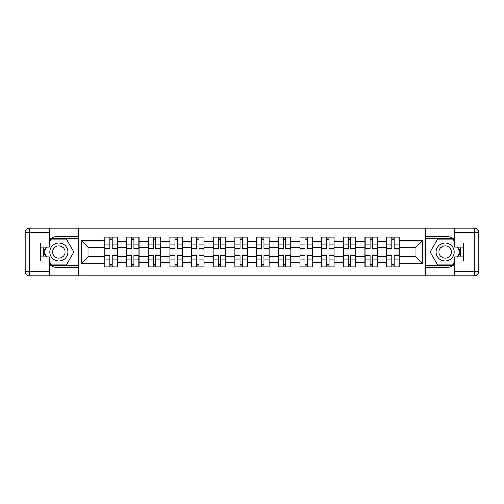<?xml version="1.0" encoding="UTF-8"?>
<svg xmlns="http://www.w3.org/2000/svg" width="504" height="504" viewBox="0 0 504 504"><rect width="100%" height="100%" fill="white"/><g stroke="black" fill="none" stroke-linecap="round" stroke-linejoin="round"><path stroke-width="0.76" d="M49.241 264.348A15.637 15.637 0 0 0 58.829 267.637L78.567 267.637L78.567 275.833L425.433 275.833L425.433 267.637L445.171 267.637A15.637 15.637 0 0 0 454.759 264.348M454.759 239.652A15.637 15.637 0 0 0 445.171 236.363L425.433 236.363L425.433 228.167L78.567 228.167L78.567 236.363L58.829 236.363A15.637 15.637 0 0 0 49.241 239.652M126.51 266.937L126.51 241.296L117.338 241.296L117.338 266.937M117.338 241.296L117.338 237.063M126.51 241.296L126.51 237.063M139.016 237.063L139.016 266.937M148.189 266.937L148.189 237.063M160.694 237.063L160.694 266.937M169.867 266.937L169.867 237.063M182.379 237.063L182.379 266.937M191.545 266.937L191.545 237.063M204.057 237.063L204.057 266.937M213.23 266.937L213.23 237.063M225.735 237.063L225.735 266.937M234.908 266.937L234.908 237.063M247.414 237.063L247.414 266.937M256.586 266.937L256.586 237.063M269.092 237.063L269.092 266.937M278.265 266.937L278.265 237.063M290.77 237.063L290.77 266.937M299.943 266.937L299.943 237.063M312.455 237.063L312.455 266.937M321.621 266.937L321.621 237.063M334.133 237.063L334.133 266.937M343.306 266.937L343.306 237.063M355.811 237.063L355.811 266.937M364.984 266.937L364.984 237.063M377.49 237.063L377.49 266.937M386.663 266.937L386.663 237.063M386.663 256.309L377.49 256.309M364.984 256.309L355.811 256.309M343.306 256.309L334.133 256.309M321.621 256.309L312.455 256.309M299.943 256.309L290.77 256.309M278.265 256.309L269.092 256.309M256.586 256.309L247.414 256.309M234.908 256.309L225.735 256.309M213.23 256.309L204.057 256.309M191.545 256.309L182.379 256.309M169.867 256.309L160.694 256.309M148.189 256.309L139.016 256.309M126.51 256.309L117.338 256.309M386.663 247.691L377.49 247.691M364.984 247.691L355.811 247.691M343.306 247.691L334.133 247.691M321.621 247.691L312.455 247.691M299.943 247.691L290.77 247.691M278.265 247.691L269.092 247.691M256.586 247.691L247.414 247.691M234.908 247.691L225.735 247.691M213.23 247.691L204.057 247.691M191.545 247.691L182.379 247.691M169.867 247.691L160.694 247.691M148.189 247.691L139.016 247.691M126.51 247.691L117.338 247.691M88.849 256.309L104.832 256.309L104.832 247.691L88.849 247.691L88.849 256.309L81.484 263.674L81.484 240.326L104.832 240.326L104.832 247.691M399.168 247.691L399.168 256.309L415.151 256.309L415.151 247.691L399.168 247.691L399.168 237.063L104.832 237.063L104.832 240.326M399.168 240.326L422.516 240.326L422.516 263.674L399.168 263.674L399.168 256.309M104.832 256.309L104.832 266.937L399.168 266.937L399.168 263.674M104.832 263.674L81.484 263.674M425.294 275.833L425.294 228.167M78.706 275.833L78.706 228.167M112.266 264.852L109.903 264.852M109.903 239.148L112.266 239.148M133.944 264.852L131.582 264.852M131.582 239.148L133.944 239.148M155.623 264.852L153.26 264.852M153.26 239.148L155.623 239.148M177.301 264.852L174.938 264.852M174.938 239.148L177.301 239.148M198.986 264.852L196.623 264.852M196.623 239.148L198.986 239.148M220.664 264.852L218.301 264.852M218.301 239.148L220.664 239.148M242.342 264.852L239.98 264.852M239.98 239.148L242.342 239.148M264.02 264.852L261.658 264.852M261.658 239.148L264.02 239.148M285.699 264.852L283.336 264.852M283.336 239.148L285.699 239.148M307.377 264.852L305.014 264.852M305.014 239.148L307.377 239.148M329.062 264.852L326.699 264.852M326.699 239.148L329.062 239.148M350.74 264.852L348.377 264.852M348.377 239.148L350.74 239.148M372.418 264.852L370.056 264.852M370.056 239.148L372.418 239.148M394.096 264.852L391.734 264.852M391.734 239.148L394.096 239.148M81.484 240.326L88.849 247.691M415.151 256.309L422.516 263.674M415.151 247.691L422.516 240.326M112.266 249.014L112.266 237.201L117.268 237.201L117.268 249.014L112.266 249.014M109.903 239.003L112.266 239.003M114.282 237.201L104.901 237.201L104.901 249.014L109.903 249.014L109.903 237.201L107.888 237.201M109.903 254.986L109.903 266.799L104.901 266.799L104.901 254.986L109.903 254.986M112.266 264.997L109.903 264.997M107.888 266.799L117.268 266.799L117.268 254.986L112.266 254.986L112.266 266.799L114.282 266.799M133.944 249.014L133.944 237.201L138.947 237.201L138.947 249.014L133.944 249.014M131.582 239.003L133.944 239.003M135.96 237.201L126.58 237.201L126.58 249.014L131.582 249.014L131.582 237.201L129.566 237.201M155.623 249.014L155.623 237.201L160.625 237.201L160.625 249.014L155.623 249.014M153.26 239.003L155.623 239.003M157.639 237.201L148.258 237.201L148.258 249.014L153.26 249.014L153.26 237.201L151.244 237.201M43.993 247.067A15.637 15.637 0 0 0 43.993 256.933M78.567 228.167L49.241 228.167L49.241 247.067L40.345 247.067M78.567 275.833L29.371 275.833A4.171 4.171 0 0 1 25.2 271.662L25.2 232.338A4.171 4.171 0 0 1 29.371 228.167L49.241 228.167M78.567 267.637L78.567 236.363M40.345 256.933L49.241 256.933L49.241 275.833M49.241 242.897L40.345 242.897L40.345 261.103L49.241 261.103M78.567 238.587L51.087 238.587L49.241 241.788M49.241 262.212L51.087 265.413L78.567 265.413M46.192 247.067L43.344 252L46.192 256.933M460.007 256.933A15.637 15.637 0 0 0 460.007 247.067M425.433 275.833L454.759 275.833L454.759 256.933L463.655 256.933M425.433 228.167L474.629 228.167A4.171 4.171 0 0 1 478.8 232.338L478.8 271.662A4.171 4.171 0 0 1 474.629 275.833L454.759 275.833M425.433 236.363L425.433 267.637M463.655 247.067L454.759 247.067L454.759 228.167M454.759 261.103L463.655 261.103L463.655 242.897L454.759 242.897M425.433 265.413L452.913 265.413L454.759 262.212M454.759 241.788L452.913 238.587L425.433 238.587M457.808 256.933L460.656 252L457.808 247.067M49.795 252A9.034 9.034 0 0 0 58.829 261.034A9.034 9.034 0 0 0 67.864 252A9.034 9.034 0 0 0 58.829 242.966A9.034 9.034 0 0 0 49.795 252M52.649 252A6.187 6.187 0 0 0 58.829 258.187A6.187 6.187 0 0 0 65.016 252A6.187 6.187 0 0 0 58.829 245.813A6.187 6.187 0 0 0 52.649 252M49.241 242.619L51.326 239.003L66.333 239.003L73.836 252L66.333 264.997L51.326 264.997L49.241 261.381M46.677 256.933L43.829 252L46.677 247.067M436.136 252A9.034 9.034 0 0 0 445.171 261.034A9.034 9.034 0 0 0 454.205 252A9.034 9.034 0 0 0 445.171 242.966A9.034 9.034 0 0 0 436.136 252M438.984 252A6.187 6.187 0 0 0 445.171 258.187A6.187 6.187 0 0 0 451.351 252A6.187 6.187 0 0 0 445.171 245.813A6.187 6.187 0 0 0 438.984 252M454.759 261.381L452.674 264.997L437.667 264.997L430.164 252L437.667 239.009L452.674 239.009L454.759 242.619M457.323 247.067L460.171 252L457.323 256.933M131.582 254.986L131.582 266.799L126.58 266.799L126.58 254.986L131.582 254.986M133.944 264.997L131.582 264.997M129.566 266.799L138.947 266.799L138.947 254.986L133.944 254.986L133.944 266.799L135.96 266.799M153.26 254.986L153.26 266.799L148.258 266.799L148.258 254.986L153.26 254.986M155.623 264.997L153.26 264.997M151.244 266.799L160.625 266.799L160.625 254.986L155.623 254.986L155.623 266.799L157.639 266.799M177.301 249.014L177.301 237.201L182.303 237.201L182.303 249.014L177.301 249.014M174.938 239.003L177.301 239.003M179.317 237.201L169.936 237.201L169.936 249.014L174.938 249.014L174.938 237.201L172.929 237.201M198.986 249.014L198.986 237.201L203.988 237.201L203.988 249.014L198.986 249.014M196.623 239.003L198.986 239.003M200.995 237.201L191.614 237.201L191.614 249.014L196.623 249.014L196.623 237.201L194.607 237.201M220.664 249.014L220.664 237.201L225.666 237.201L225.666 249.014L220.664 249.014M218.301 239.003L220.664 239.003M222.68 237.201L213.299 237.201L213.299 249.014L218.301 249.014L218.301 237.201L216.285 237.201M174.938 254.986L174.938 266.799L169.936 266.799L169.936 254.986L174.938 254.986M177.301 264.997L174.938 264.997M177.301 259.976L182.309 259.976L182.309 254.986L177.301 254.986L177.301 266.799L179.317 266.799M182.309 266.799L172.929 266.799M182.303 259.976L182.303 266.799M196.623 254.986L196.623 266.799L191.614 266.799L191.614 254.986L196.623 254.986M198.986 264.997L196.623 264.997M194.607 266.799L203.988 266.799L203.988 254.986L198.986 254.986L198.986 266.799L200.995 266.799M218.301 254.986L218.301 266.799L213.299 266.799L213.299 254.986L218.301 254.986M220.664 264.997L218.301 264.997M216.285 266.799L225.666 266.799L225.666 254.986L220.664 254.986L220.664 266.799L222.68 266.799M242.342 249.014L242.342 237.201L247.344 237.201L247.344 249.014L242.342 249.014M239.98 239.003L242.342 239.003M244.358 237.201L234.977 237.201L234.977 249.014L239.98 249.014L239.98 237.201L237.964 237.201M239.98 254.986L239.98 266.799L234.977 266.799L234.977 254.986L239.98 254.986M242.342 264.997L239.98 264.997M237.964 266.799L247.344 266.799L247.344 254.986L242.342 254.986L242.342 266.799L244.358 266.799M264.02 249.014L264.02 237.201L269.023 237.201L269.023 249.014L264.02 249.014M261.658 239.003L264.02 239.003M266.036 237.201L256.656 237.201L256.656 249.014L261.658 249.014L261.658 237.201L259.642 237.201M261.658 254.986L261.658 266.799L256.656 266.799L256.656 254.986L261.658 254.986M264.02 264.997L261.658 264.997M259.642 266.799L269.023 266.799L269.023 254.986L264.02 254.986L264.02 266.799L266.036 266.799M285.699 249.014L285.699 237.201L290.701 237.201L290.701 249.014L285.699 249.014M283.336 239.003L285.699 239.003M287.715 237.201L278.334 237.201L278.334 249.014L283.336 249.014L283.336 237.201L281.32 237.201M283.336 254.986L283.336 266.799L278.334 266.799L278.334 254.986L283.336 254.986M285.699 264.997L283.336 264.997M281.32 266.799L290.701 266.799L290.701 254.986L285.699 254.986L285.699 266.799L287.715 266.799M307.377 249.014L307.377 237.201L312.386 237.201L312.386 249.014L307.377 249.014M305.014 239.003L307.377 239.003M309.393 237.201L300.012 237.201L300.012 249.014L305.014 249.014L305.014 237.201L303.005 237.201M305.014 254.986L305.014 266.799L300.012 266.799L300.012 254.986L305.014 254.986M307.377 264.997L305.014 264.997M303.005 266.799L312.386 266.799L312.386 254.986L307.377 254.986L307.377 266.799L309.393 266.799M329.062 249.014L329.062 237.201L334.064 237.201L334.064 249.014L329.062 249.014M326.699 239.003L329.062 239.003M326.699 244.024L321.691 244.024L321.691 249.014L326.699 249.014L326.699 237.201L324.683 237.201M321.691 237.201L331.071 237.201M321.697 244.024L321.697 237.201M326.699 254.986L326.699 266.799L321.697 266.799L321.697 254.986L326.699 254.986M329.062 264.997L326.699 264.997M324.683 266.799L334.064 266.799L334.064 254.986L329.062 254.986L329.062 266.799L331.071 266.799M350.74 249.014L350.74 237.201L355.742 237.201L355.742 249.014L350.74 249.014M348.377 239.003L350.74 239.003M352.756 237.201L343.375 237.201L343.375 249.014L348.377 249.014L348.377 237.201L346.361 237.201M348.377 254.986L348.377 266.799L343.375 266.799L343.375 254.986L348.377 254.986M350.74 264.997L348.377 264.997M346.361 266.799L355.742 266.799L355.742 254.986L350.74 254.986L350.74 266.799L352.756 266.799M372.418 249.014L372.418 237.201L377.42 237.201L377.42 249.014L372.418 249.014M370.056 239.003L372.418 239.003M374.434 237.201L365.054 237.201L365.054 249.014L370.056 249.014L370.056 237.201L368.04 237.201M370.056 254.986L370.056 266.799L365.054 266.799L365.054 254.986L370.056 254.986M372.418 264.997L370.056 264.997M368.04 266.799L377.42 266.799L377.42 254.986L372.418 254.986L372.418 266.799L374.434 266.799M394.096 249.014L394.096 237.201L399.099 237.201L399.099 249.014L394.096 249.014M391.734 239.003L394.096 239.003M396.113 237.201L386.732 237.201L386.732 249.014L391.734 249.014L391.734 237.201L389.718 237.201M391.734 254.986L391.734 266.799L386.732 266.799L386.732 254.986L391.734 254.986M394.096 264.997L391.734 264.997M389.718 266.799L399.099 266.799L399.099 254.986L394.096 254.986L394.096 266.799L396.113 266.799M364.984 241.296L355.811 241.296M343.306 241.296L334.133 241.296M321.621 241.296L312.455 241.296M299.943 241.296L290.77 241.296M278.265 241.296L269.092 241.296M256.586 241.296L247.414 241.296M234.908 241.296L225.735 241.296M213.23 241.296L204.057 241.296M191.545 241.296L182.379 241.296M169.867 241.296L160.694 241.296M148.189 241.296L139.016 241.296M386.663 241.296L377.49 241.296M364.984 262.704L355.811 262.704M343.306 262.704L334.133 262.704M321.621 262.704L312.455 262.704M299.943 262.704L290.77 262.704M278.265 262.704L269.092 262.704M256.586 262.704L247.414 262.704M234.908 262.704L225.735 262.704M213.23 262.704L204.057 262.704M191.545 262.704L182.379 262.704M169.867 262.704L160.694 262.704M148.189 262.704L139.016 262.704M126.51 262.704L117.338 262.704M386.663 262.704L377.49 262.704M112.266 248.718L117.268 248.718M112.266 244.024L117.268 244.024M104.901 248.718L109.903 248.718M104.901 244.024L109.903 244.024M109.903 255.282L104.901 255.282M109.903 259.976L104.901 259.976M117.268 255.282L112.266 255.282M117.268 259.976L112.266 259.976M133.944 248.718L138.947 248.718M133.944 244.024L138.947 244.024M126.58 248.718L131.582 248.718M126.58 244.024L131.582 244.024M155.623 248.718L160.625 248.718M155.623 244.024L160.625 244.024M148.258 248.718L153.26 248.718M148.258 244.024L153.26 244.024M49.241 232.338L29.371 232.338L29.371 271.662L49.241 271.662M25.2 232.338L29.371 232.338L29.371 228.167M29.371 275.833L29.371 271.662L25.2 271.662M454.759 271.662L474.629 271.662L474.629 232.338L454.759 232.338M478.8 271.662L474.629 271.662L474.629 275.833M474.629 228.167L474.629 232.338L478.8 232.338M131.582 255.282L126.58 255.282M131.582 259.976L126.58 259.976M138.947 255.282L133.944 255.282M138.947 259.976L133.944 259.976M153.26 255.282L148.258 255.282M153.26 259.976L148.258 259.976M160.625 255.282L155.623 255.282M160.625 259.976L155.623 259.976M177.301 248.718L182.303 248.718M177.301 244.024L182.303 244.024M169.936 248.718L174.938 248.718M169.936 244.024L174.938 244.024M198.986 248.718L203.988 248.718M198.986 244.024L203.988 244.024M191.614 248.718L196.623 248.718M191.614 244.024L196.623 244.024M220.664 248.718L225.666 248.718M220.664 244.024L225.666 244.024M213.299 248.718L218.301 248.718M213.299 244.024L218.301 244.024M174.938 255.282L169.936 255.282M174.938 259.976L169.936 259.976M182.309 255.282L177.301 255.282M196.623 255.282L191.614 255.282M196.623 259.976L191.614 259.976M203.988 255.282L198.986 255.282M203.988 259.976L198.986 259.976M218.301 255.282L213.299 255.282M218.301 259.976L213.299 259.976M225.666 255.282L220.664 255.282M225.666 259.976L220.664 259.976M242.342 248.718L247.344 248.718M242.342 244.024L247.344 244.024M234.977 248.718L239.98 248.718M234.977 244.024L239.98 244.024M239.98 255.282L234.977 255.282M239.98 259.976L234.977 259.976M247.344 255.282L242.342 255.282M247.344 259.976L242.342 259.976M264.02 248.718L269.023 248.718M264.02 244.024L269.023 244.024M256.656 248.718L261.658 248.718M256.656 244.024L261.658 244.024M261.658 255.282L256.656 255.282M261.658 259.976L256.656 259.976M269.023 255.282L264.02 255.282M269.023 259.976L264.02 259.976M285.699 248.718L290.701 248.718M285.699 244.024L290.701 244.024M278.334 248.718L283.336 248.718M278.334 244.024L283.336 244.024M283.336 255.282L278.334 255.282M283.336 259.976L278.334 259.976M290.701 255.282L285.699 255.282M290.701 259.976L285.699 259.976M307.377 248.718L312.386 248.718M307.377 244.024L312.386 244.024M300.012 248.718L305.014 248.718M300.012 244.024L305.014 244.024M305.014 255.282L300.012 255.282M305.014 259.976L300.012 259.976M312.386 255.282L307.377 255.282M312.386 259.976L307.377 259.976M329.062 248.718L334.064 248.718M329.062 244.024L334.064 244.024M321.691 248.718L326.699 248.718M326.699 255.282L321.697 255.282M326.699 259.976L321.697 259.976M334.064 255.282L329.062 255.282M334.064 259.976L329.062 259.976M350.74 248.718L355.742 248.718M350.74 244.024L355.742 244.024M343.375 248.718L348.377 248.718M343.375 244.024L348.377 244.024M348.377 255.282L343.375 255.282M348.377 259.976L343.375 259.976M355.742 255.282L350.74 255.282M355.742 259.976L350.74 259.976M372.418 248.718L377.42 248.718M372.418 244.024L377.42 244.024M365.054 248.718L370.056 248.718M365.054 244.024L370.056 244.024M370.056 255.282L365.054 255.282M370.056 259.976L365.054 259.976M377.42 255.282L372.418 255.282M377.42 259.976L372.418 259.976M394.096 248.718L399.099 248.718M394.096 244.024L399.099 244.024M386.732 248.718L391.734 248.718M386.732 244.024L391.734 244.024M391.734 255.282L386.732 255.282M391.734 259.976L386.732 259.976M399.099 255.282L394.096 255.282M399.099 259.976L394.096 259.976"/></g></svg>
